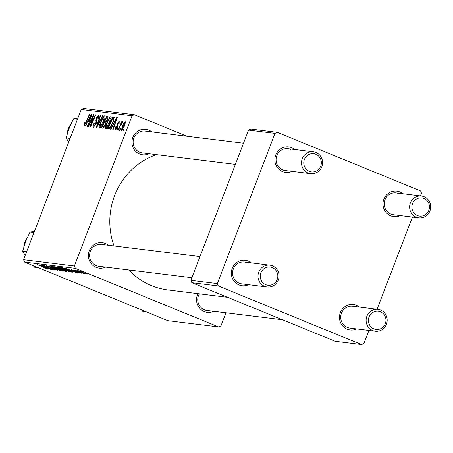 <?xml version="1.0" encoding="UTF-8"?>
<svg xmlns="http://www.w3.org/2000/svg" width="453" height="453" viewBox="0 0 453 453"><rect width="100%" height="100%" fill="white"/><g stroke="black" fill="none" stroke-linecap="round" stroke-linejoin="round"><path stroke-width="0.68" d="M213.748 311.29A12.837 12.276 -83 0 1 204.229 311.551A12.837 12.276 -83 0 1 197.984 293.669M199.337 293.838A11.002 10.527 97 0 0 204.354 309.778A11.002 10.527 97 0 0 206.942 310.452L282.496 319.767M105.617 267.089A12.837 12.276 -83 0 1 96.098 267.344A12.837 12.276 -83 0 1 89.286 250.736A12.837 12.276 -83 0 1 105.272 243.448A12.837 12.276 -83 0 1 108.307 245.254M104.088 245.09A11.002 10.527 97 0 0 101.5 244.41A11.002 10.527 97 0 0 89.966 252.666A11.002 10.527 97 0 0 96.223 265.571A11.002 10.527 97 0 0 98.811 266.251L191.874 277.717M149.128 153.737A12.837 12.276 -83 0 1 139.609 153.997A12.837 12.276 -83 0 1 132.797 137.384A12.837 12.276 -83 0 1 148.782 130.096A12.837 12.276 -83 0 1 151.817 131.902M147.599 131.738A11.002 10.527 97 0 0 145.011 131.064A11.002 10.527 97 0 0 133.476 139.32A11.002 10.527 97 0 0 139.734 152.225A11.002 10.527 97 0 0 142.321 152.899L235.384 164.371M227.582 297.315L167.984 289.971A69.671 66.659 -83 0 1 151.602 285.69A69.671 66.659 -83 0 1 128.72 269.937M114.043 245.956A69.671 66.659 -83 0 1 156.461 154.643M292.077 171.359A12.837 12.276 -83 0 1 282.559 171.613A12.837 12.276 -83 0 1 275.747 155.005A12.837 12.276 -83 0 1 291.732 147.712A12.837 12.276 -83 0 1 294.767 149.518M290.549 149.354A11.002 10.527 97 0 0 287.961 148.68A11.002 10.527 97 0 0 276.426 156.936A11.002 10.527 97 0 0 282.683 169.841A11.002 10.527 97 0 0 285.271 170.515L310.684 173.652A11.002 10.527 -83 0 1 308.097 172.972A11.002 10.527 -83 0 1 301.84 160.068A11.002 10.527 -83 0 1 313.374 151.812A11.002 10.527 -83 0 1 315.962 152.491A11.002 10.527 -83 0 1 322.219 165.396A11.002 10.527 -83 0 1 310.684 173.652M248.567 284.705A12.837 12.276 -83 0 1 239.048 284.965A12.837 12.276 -83 0 1 232.236 268.357A12.837 12.276 -83 0 1 248.221 261.064A12.837 12.276 -83 0 1 251.256 262.87M247.038 262.706A11.002 10.527 97 0 0 244.45 262.032A11.002 10.527 97 0 0 232.916 270.288A11.002 10.527 97 0 0 239.173 283.193A11.002 10.527 97 0 0 241.76 283.867L267.174 286.998A11.002 10.527 -83 0 1 264.586 286.324A11.002 10.527 -83 0 1 258.329 273.419A11.002 10.527 -83 0 1 269.863 265.164A11.002 10.527 -83 0 1 272.451 265.837A11.002 10.527 -83 0 1 278.708 278.742A11.002 10.527 -83 0 1 267.174 286.998M356.698 328.912A12.837 12.276 -83 0 1 347.179 329.167A12.837 12.276 -83 0 1 340.367 312.559A12.837 12.276 -83 0 1 356.352 305.271A12.837 12.276 -83 0 1 359.388 307.072M355.169 306.913A11.002 10.527 97 0 0 352.581 306.234A11.002 10.527 97 0 0 341.047 314.49A11.002 10.527 97 0 0 347.304 327.394A11.002 10.527 97 0 0 349.892 328.074L375.305 331.205A11.002 10.527 -83 0 1 372.717 330.526A11.002 10.527 -83 0 1 366.46 317.621A11.002 10.527 -83 0 1 377.995 309.365A11.002 10.527 -83 0 1 380.582 310.045A11.002 10.527 -83 0 1 386.839 322.949A11.002 10.527 -83 0 1 375.305 331.205M400.209 215.56A12.837 12.276 -83 0 1 390.69 215.815A12.837 12.276 -83 0 1 383.878 199.207A12.837 12.276 -83 0 1 399.863 191.919A12.837 12.276 -83 0 1 402.898 193.725M398.68 193.561A11.002 10.527 97 0 0 396.092 192.882A11.002 10.527 97 0 0 384.557 201.138A11.002 10.527 97 0 0 390.814 214.043A11.002 10.527 97 0 0 393.402 214.722L418.815 217.853A11.002 10.527 -83 0 1 416.228 217.18A11.002 10.527 -83 0 1 409.971 204.275A11.002 10.527 -83 0 1 421.505 196.019A11.002 10.527 -83 0 1 424.093 196.693A11.002 10.527 -83 0 1 430.35 209.597A11.002 10.527 -83 0 1 418.815 217.853M225.979 312.802L220.951 325.894L218.669 326.936L167.842 320.667L24.536 262.089L23.567 259.711L74.394 265.979L75.362 268.352L218.669 326.936M64.824 269.388C68.454 270.871 70.124 271.704 69.83 271.896L59.094 267.723L58.471 267.157L64.824 269.388M72.089 271.245L64.649 267.961L77.027 272.74L72.089 271.245L72.248 270.843M46.636 268.657L37.373 264.597L45.662 268.006L47.944 269.201L44.671 268.08L46.772 268.487M56.415 269.863L46.302 265.656L55.532 269.178L57.724 270.401L52.718 268.686L56.665 269.654M50.798 266.251L60.583 270.713L48.12 265.922L58.765 270.028L50.798 266.251M58.663 268.629C62.293 270.113 63.964 270.945 63.669 271.137L52.933 266.964L52.31 266.398L58.663 268.629M85.787 273.357L87.327 274.008L85.787 273.357M75.362 268.352L24.536 262.089M64.337 270.164L66.812 271.483L65.328 271.296L54.558 266.715L56.206 266.976L64.337 270.164M46.727 268.119L39.286 264.835L51.665 269.614L46.727 268.119L46.88 267.717M45.878 266.913L52.044 269.66L41.28 265.079L52.418 269.212L43.652 265.373L54.422 269.954L45.878 266.913M78.618 272.683L71.274 269.62L78.142 272.236L79.632 273.102L75.906 271.845L78.794 272.513M72.91 272.157L71.489 272.06L60.719 267.474L67.599 269.654L72.678 271.959M81.727 271.902L85.645 273.844L81.427 272.383L77.361 270.373L81.727 271.902M82.225 272.916L83.765 273.572L82.225 272.916M76.093 270.532L81.891 273.34L74.054 270.005L76.059 270.515M79.626 272.598L81.166 273.25L79.626 272.598M105.764 128.765C105.102 128.159 105.339 126.381 106.472 123.443L109.009 118.216L110.804 116.546C111.483 117.174 111.228 119.003 110.039 122.027C108.59 125.821 107.163 128.069 105.764 128.765L105.657 128.737M112.587 126.03L110.883 129.235L110.464 129.184L116.778 117.446L117.248 117.503L113.165 129.518L112.78 129.467L113.907 126.194L112.587 126.03M83.879 126.07L84.581 122.253L85.028 122.146L84.439 124.677L85.81 122.491L89.501 114.082L89.892 114.133L86.07 122.837L83.788 126.047M84.4 124.66L85.039 124.92L84.4 124.66M93.652 127.276C92.927 127.044 93.063 125.651 94.06 123.086L94.496 122.99L93.918 124.762L94.213 125.877L95.736 123.975L96.376 118.091L98.635 115.045L98.386 118.646L97.854 118.98L98.086 116.444L96.795 118.063L96.161 123.907L93.511 127.236M94.994 126.211L94.111 125.855L95 126.2M102.927 115.742L96.721 127.491L96.229 127.429L100.249 115.407L100.634 115.458L97.191 125.758L102.508 115.691L102.927 115.742M99.603 128.006C98.941 127.401 99.179 125.623 100.311 122.684L102.848 117.457L104.643 115.787C105.323 116.415 105.068 118.239 103.879 121.268C102.429 125.062 101.002 127.31 99.603 128.006L99.496 127.978M124.207 129.088L123.465 130.787L123.08 130.736L123.816 129.043L124.207 129.088M132.055 115.753L81.229 109.49L83.516 108.448L134.343 114.711L132.055 115.753L74.394 265.979M81.229 109.49L23.567 259.711M105.447 124.671L102.956 128.256L101.466 128.074L106.682 116.2L107.633 116.319L108.069 116.58L107.542 119.349L105.911 122.202L105.447 124.671M87.225 122.905L85.521 126.11L85.102 126.059L91.41 114.32L91.88 114.377L87.803 126.393L87.412 126.342L88.539 123.069L87.225 122.905M91.766 119.241L88.573 126.483L88.182 126.438L93.403 114.564L93.811 114.615L90.979 124.886L95.385 114.807L95.776 114.858L90.566 126.732L90.158 126.681L92.978 116.427L91.766 119.241M115.566 129.977L115.838 126.755L116.279 126.647L116.002 128.89L117.016 127.621L117.486 123.375L119.247 121.002L119.111 123.748L118.663 123.856L118.811 122.084L117.944 123.233L117.44 127.57L115.458 129.943M116.631 129.156L115.945 128.879L116.636 129.15M109.433 128.754L107.627 128.833L112.842 116.959L113.765 117.078L114.179 117.287L113.176 122.123L109.433 128.754M121.58 130.713L121.993 127.14C123.12 124.105 124.235 122.31 125.334 121.749L124.841 125.492L121.495 130.691M120.645 128.652L119.903 130.345L119.518 130.3L120.255 128.601L120.645 128.652M119.949 126.715L118.42 130.164L118.029 130.113L121.817 121.483L122.208 121.529L121.421 123.312L122.797 121.438L122.265 123.125L119.949 126.715M122.82 121.449L122.939 121.783M122.265 123.125L122.174 122.825M118.046 128.329L117.304 130.028L116.919 129.977L117.655 128.284L118.046 128.329M134.343 114.711L186.993 136.234M277.293 132.333L275.005 133.375L248.533 130.107L250.82 129.065L277.293 132.333L420.594 190.911L421.567 193.289L420.565 195.9M412.44 217.066L377.055 309.252M368.929 330.418L363.901 343.51L361.619 344.552L218.312 285.968L191.84 282.706L335.146 341.29L361.619 344.552M248.533 130.107L190.872 280.333L217.344 283.595L218.312 285.968M275.005 133.375L217.344 283.595M191.84 282.706L190.872 280.333M124.167 129.184L123.816 129.043M108.125 116.789L106.682 116.2M106.461 117.638L104.836 121.336L106.279 120.996L107.135 119.354L107.123 117.718L106.461 117.638M106.2 121.897L104.836 121.336M107.973 118.04L107.123 117.718M107.48 119.496L107.135 119.354M106.693 121.166L106.279 120.996M104.23 122.723L102.469 126.732L103.595 126.806L105.073 124.592L105.045 122.825L104.23 122.723M104.043 127.378L102.469 126.732M105.9 123.154L105.045 122.825M105.424 124.734L105.073 124.592M104.252 127.078L103.595 126.806M100.662 122.825L100.311 122.684M103.363 117.667L102.848 117.457M102.803 118.414L100.674 122.786L100.164 126.614L103.544 121.087L104.094 117.185L102.803 118.414M103.896 121.228L103.544 121.087M100.962 126.942L100.096 126.591L100.957 126.948M100.606 115.555L100.249 115.407M97.554 125.906L97.191 125.758M102.876 115.838L102.508 115.691M94.405 123.227L94.06 123.086M96.081 124.116L95.736 123.975M96.455 123.086L96.036 122.916M96.806 121.166L95.809 120.758M96.727 118.233L96.376 118.091M98.307 118.85L97.961 118.709M84.484 123.482L84.133 123.341M84.921 122.395L84.581 122.253M89.847 114.23L89.501 114.082M91.84 114.496L91.41 114.32M88.884 123.205L88.539 123.069M89.847 118.052L87.973 121.534L89.026 121.664L91.093 115.651L89.847 118.052M89.269 122.067L87.973 121.534M91.404 115.775L91.093 115.651M89.36 121.8L89.026 121.664M93.782 114.722L93.403 114.564M91.313 125.022L90.979 124.886M92.678 121.914L92.321 121.766M95.736 114.954L95.385 114.807M92.406 119.869L92.021 119.717M93.29 116.551L92.978 116.427M116.127 127.061L115.775 126.919M116.189 126.902L115.838 126.755M117.367 127.763L117.016 127.621M117.633 127.016L117.225 126.851M117.842 123.522L117.486 123.375M117.208 117.621L116.778 117.446M114.247 126.336L113.907 126.194M115.209 121.178L113.335 124.66L114.388 124.79L116.455 118.777L115.209 121.178M114.637 125.192L113.335 124.66M116.772 118.907L116.455 118.777M114.722 124.926L114.388 124.79M114.275 117.548L112.842 116.959M112.621 118.397L108.629 127.497L109.122 127.553C110.26 127.372 111.495 125.521 112.82 122.004L113.59 118.726L112.621 118.397M110.096 128.091L108.629 127.497M114.173 118.963L113.182 118.465M113.171 122.146L112.82 122.004M110.181 127.984L109.122 127.553M106.823 123.584L106.472 123.443M109.524 118.426L109.009 118.216M108.963 119.173L106.834 123.55L106.325 127.372L109.705 121.846L110.255 117.944L108.963 119.173M111.144 118.307L110.373 117.99M111.144 118.301L110.255 117.944M110.056 121.987L109.705 121.846M107.123 127.701L106.257 127.35L107.118 127.706M122.338 127.282L121.993 127.14M124.903 122.837L122.429 127.055L121.999 129.632L124.456 125.441L124.903 122.837L125.572 123.103L124.966 122.865M124.807 125.583L124.456 125.441M122.621 129.881L121.953 129.615L122.616 129.886M120.606 128.748L120.255 128.601M122.168 121.625L121.817 121.483M118.007 128.425L117.655 128.284M65.475 270.928L65.328 271.296M56.206 267.298L60.345 268.691L56.206 267.298L56.319 267.004M60.991 268.827L60.821 269.263L65.521 270.883M61.699 269.207L60.821 269.263M63.952 270.011L61.642 269.365M65.504 270.922L63.918 270.101M53.08 266.574L52.933 266.964M53.697 266.766L54.111 267.361L57.91 269.037L62.367 270.594L62.588 270.345M58.194 268.436L53.579 266.726M62.367 270.594L58.154 268.533M42.735 266.279L46.653 267.729L42.735 266.279M68.103 269.405L72.021 270.854L68.103 269.405M71.721 271.46L71.489 272.06M62.48 267.768L62.367 268.057L70.623 271.568L71.574 271.387M63.652 268.142L62.367 268.057M67.174 269.484L63.607 268.267M71.115 271.63C71.846 271.636 70.521 270.951 67.14 269.58M59.241 267.338L59.094 267.723M59.858 267.525L60.272 268.119L64.071 269.795L68.528 271.353L68.748 271.104M64.354 269.195L59.739 267.485M68.528 271.353L64.315 269.292M81.376 271.755L78.38 270.792L81.687 272.378L84.762 273.216M84.615 273.419L81.336 271.851M315.837 154.263A9.168 8.771 97 0 0 304.416 159.467A9.168 8.771 97 0 0 309.28 171.33A9.168 8.771 97 0 0 320.701 166.126A9.168 8.771 97 0 0 315.837 154.263M272.327 267.61A9.168 8.771 97 0 0 260.905 272.819A9.168 8.771 97 0 0 265.769 284.682A9.168 8.771 97 0 0 277.191 279.478A9.168 8.771 97 0 0 272.327 267.61M417.411 215.537A9.168 8.771 97 0 0 428.832 210.328A9.168 8.771 97 0 0 423.963 198.465A9.168 8.771 97 0 0 412.547 203.669A9.168 8.771 97 0 0 417.411 215.537M373.901 328.884A9.168 8.771 97 0 0 385.322 323.68A9.168 8.771 97 0 0 380.452 311.817A9.168 8.771 97 0 0 369.036 317.021A9.168 8.771 97 0 0 373.901 328.884M70.119 138.437L66.161 137.95L69.049 128.256L73.528 118.76L78.012 117.876M77.486 119.247L73.528 118.76M68.726 142.061L66.161 137.95M38.618 267.842L34.819 267.372L33.25 265.651M33.975 232.599L30.017 232.112L34.502 231.228M26.608 251.789L22.65 251.302L25.538 241.608L30.017 232.112M25.215 255.413L22.65 251.302M146.749 312.043L142.95 311.579L141.381 309.852M106.308 121.761L105.464 121.415M104.156 127.219L103.188 126.823M98.811 123.527L98.437 123.369M96.738 122.004L95.945 121.681M86.155 122.633L85.81 122.491M90.385 118.782L90.045 118.641M117.82 126.245L117.174 125.985M115.753 121.908L115.407 121.766M70.589 124.586A16.501 15.787 97 0 0 67.361 133.278M27.072 237.938A16.501 15.787 97 0 0 23.845 246.625M113.363 118.51L114.196 118.85M145.011 131.064L243.51 143.205M287.961 148.68L313.374 151.812M269.863 265.164L244.45 262.032M200 256.551L101.5 244.41M421.505 196.019L396.092 192.882M352.581 306.234L377.995 309.365M70.657 124.433L67.293 133.499M23.783 246.851L27.146 237.785"/></g></svg>
